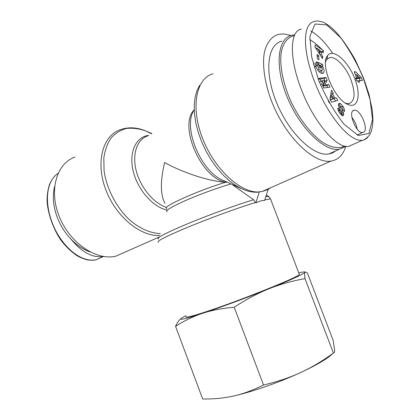 <?xml version="1.0" encoding="UTF-8"?>
<svg xmlns="http://www.w3.org/2000/svg" width="420" height="420" viewBox="0 0 420 420"><rect width="100%" height="100%" fill="white"/><g stroke="black" fill="none" stroke-linecap="round" stroke-linejoin="round"><path stroke-width="0.63" d="M90.043 251.958C80.504 248.425 72.167 241.763 65.032 231.971C59.236 223.687 55.561 214.783 54.002 205.254C52.978 198.56 53.172 192.339 54.584 186.585M103.283 256.457C92.715 258.132 81.942 252.368 70.97 239.159M257.024 192.234L259.366 191.772L255.822 202.923L253.596 199.742L231.578 184.159M255.822 202.923C259.061 201.238 261.98 200.413 264.579 200.45L268.128 189.467L261.907 191.609L259.366 191.772M186.218 316.554C184.622 318.192 191.252 316.58 206.11 311.729C238.954 301.014 297.89 277.379 299.381 274.528L299.129 273.866M227.441 182.28L225.923 182.212C210.231 181.629 183.162 172.904 164.635 162.503C160.198 181.183 160.309 194.806 164.96 203.369M345.702 146.601C343.056 155.08 338.121 159.915 330.892 161.112C314.276 163.952 286.76 138.238 272.596 103.761C264.847 84.462 261.949 65.315 264.474 51.907C266.963 42.341 271.619 36.493 278.434 34.361L283.484 33.894L291.076 35.48M125.69 251.837L115.978 256.132C96.868 260.972 70.324 243.626 59.514 217.151C48.484 190.738 56.516 163.275 75.059 157.085M309.745 39.585C313.955 42.105 318.15 45.533 322.334 49.875M344.699 146.113C338.835 148.953 331.564 147.761 322.901 142.543C311.404 134.621 299.318 119.212 290.84 101.194C282.755 83.029 279.279 64.402 281.353 51.545C283.51 42.394 287.868 37.07 294.415 35.574M294.73 34.881L291.984 35.238C277.452 38.041 274.397 66.397 287.301 97.367C300.038 128.373 324.518 151.772 339.197 149.299L346.006 146.359M335.932 150.77L332.577 152.917L328.687 154.03C313.819 156.629 289.306 133.633 276.722 102.984C263.959 72.366 267.278 44.152 281.983 41.181M358.355 82.231L357.772 80.74L356.701 80.803L355.572 77.9L356.643 77.842L354.291 71.799L355.609 71.746L361.358 77.59L362.476 80.456L359.006 80.666L359.583 82.157L358.355 82.231M318.728 55.771L318.906 59.855L317.268 58.49L317.095 54.401L318.728 55.771L317.189 56.627M344.474 111.494L342.825 109.421C342.531 107.688 341.717 106.512 340.384 105.892L340.431 107.242L342.547 110.602L343.712 113.883L343.45 115.432L342.893 115.82L341.387 115.059L339.36 112.592C338.147 110.665 337.685 109.137 337.969 108.003L339.68 110.323C339.901 111.836 340.61 112.891 341.806 113.489L341.749 112.145L339.665 108.848L338.473 105.43L338.782 103.661L339.355 103.341L340.552 103.698L342.914 106.26C344.153 108.323 344.673 110.066 344.474 111.494L344.279 111.584M322.739 56.501L322.45 58.585L314.921 46.877L315.226 44.84L323.536 50.726L323.248 52.815L321.631 51.618L321.258 54.269L322.739 56.501L321.536 57.167M336.157 97.681L337.827 100.359L331.653 102.207L329.978 99.535L331.49 90.179L333.191 92.915L332.855 94.673L335.002 98.112L336.157 97.681L332.903 99.01M327.175 80.225L324.881 85.05L328.918 84.578L329.978 87.213L323.647 87.995L322.507 85.15L324.77 80.42L320.78 80.85L319.709 78.178L326.088 77.532L327.175 80.225L325.164 81.286L324.088 78.593L318.234 79.196M319.431 67.442L318.266 62.48L322.434 64.318L322.859 66.129L322.266 66.066C324.529 69.998 324.676 72.471 322.707 73.484C319.778 73.18 317.52 70.775 315.935 66.271L316.25 62.055L317.415 62.108L318.05 64.796L317.331 65.174L319.132 69.61L321.552 70.675C322.55 70.072 322.476 68.738 321.326 66.675L320.329 65.583L320.917 68.087L319.431 67.442M354.721 78.608C348.327 61.357 333.186 47.922 327.673 55.535C319.463 63.693 334.415 99.818 347.933 104.475C358.05 109.158 361.326 94.857 354.721 78.608M362.849 132.431L362.691 132.458C356.05 133.87 347.167 110.576 354.212 110.255C360.806 108.838 369.71 131.665 362.849 132.431M301.324 29.096C289.763 30.839 289.076 58.249 301.245 89.166C313.604 121.947 336.725 148.895 348.737 146.386L353.325 144.328M332.75 53.434C325.248 42.425 317.94 34.955 310.821 31.017M357.173 129.103C356.412 124.709 354.632 120.792 351.839 117.343M358.932 78.057L360.229 80.593M355.294 74.377L355.892 74.981M355.766 78.293L355.95 78.766L357.751 78.666L359.672 77.679L356.638 74.592L357.877 77.779L359.672 77.679M355.588 75.133L356.638 74.592M355.95 78.766L357.877 77.779M355.73 78.309L356.643 77.842M354.496 72.329L355.609 71.746M359.441 78.572L361.358 77.59M357.95 81.202L359.006 80.666M325.547 61.793L326.786 59.441L329.794 57.587C335.937 56.201 346.211 67.252 350.994 79.931C355.661 93.45 354.958 101.372 348.883 103.693L345.844 103.378M320.329 65.583L319.147 66.229M319.835 71.605L319.079 71.757M321.552 70.675L319.552 71.757M319.132 69.61L317.846 70.308M315.289 66.623L315.331 66.271M315.998 65.667L315.578 63.882M317.415 62.108L315.693 63.058M317.32 62.066L315.725 62.942M314.249 63.157L313.577 64.901M322.266 66.066L321.274 66.607M321.914 73.474L321.851 70.513M320.528 65.762L318.78 64.675M322.434 64.318L320.444 65.404M322.88 86.074L325.164 81.286M324.881 85.05L322.885 86.095M326.088 77.532L324.088 78.593M319.709 78.178L318.161 79.002M319.268 81.863L322.76 81.48L320.791 85.575M327.658 87.502L326.907 85.622L322.891 86.105M328.918 84.578L326.907 85.622M332.509 96.49L331.989 99.23L333.8 98.558L332.509 96.49L330.488 97.514L330.073 99.682M331.989 99.23L330.32 100.076M330.341 100.112L333.8 98.558M335.596 101.026L334.142 98.7M335.002 98.112L332.981 99.13M331.611 96.947L330.839 95.702L330.944 93.571M332.855 94.673L330.839 95.702M333.191 92.915L331.175 93.944M328.183 100.942L329.616 103.231M317.436 48.505L319.73 51.97L319.956 50.379L317.436 48.505L316.36 49.114M319.73 51.97L318.602 52.6M321.258 54.269L320.093 54.915M319.483 53.97L319.662 52.715L321.631 51.618M323.536 50.726L321.762 51.718M321.437 51.723L319.919 50.657M317.116 48.683L315.221 47.35M342.914 106.26L341.723 106.848M340.552 103.698L338.536 104.701L340.001 106.082M339.743 110.03L338.352 110.707M343.712 113.883L341.681 114.87L341.45 113.673M341.681 115.306L341.681 114.87M332.582 353.651C328.219 358.134 318.738 363.883 304.132 370.902L303.145 371.369L304.154 370.881C313.929 366.093 323.678 360.15 333.406 353.052C334.236 353.057 334.645 352.17 334.64 350.395L333.149 340.363L307.508 273.268L306.542 272.339L305.056 272.102C304.988 271.73 303.744 271.819 301.334 272.365L298.798 272.995M298.147 373.669C278.187 382.688 253.208 391.398 235.662 395.519C244.555 393.346 253.843 389.839 263.529 384.998C276.292 381.99 287.831 378.215 298.147 373.669L303.145 371.369M185.887 315.661L181.54 318.087C178.143 320.518 184.427 319.174 200.382 314.05C191.914 317.063 183.635 321.153 175.555 326.319L202.676 398.99C212.788 399.142 222.327 398.312 231.299 396.501L235.662 395.519M304.868 272.454C304.526 273.326 304.563 275.373 304.973 278.602C293.029 280.765 281.846 283.836 271.42 287.81C291.601 279.568 302.752 274.449 304.868 272.454L305.056 272.102M175.555 326.319C177.235 322.707 179.025 320.124 180.925 318.56M234.208 307.235C223.104 308.175 213.224 309.986 204.572 312.669C221.461 307.036 246.146 297.927 266.348 289.853C256.016 294.2 245.301 299.995 234.208 307.235L263.529 384.998M271.42 287.81L266.348 289.853M204.572 312.669L200.382 314.05M304.973 278.602L333.406 353.052M102.06 257.14L96.395 259.686C78.598 263.477 58.984 242.261 51.838 221.713C45.045 203.532 45.444 181.855 58.049 173.36M158.419 242.225C155.978 241.437 166.115 236.297 188.827 226.8C210.662 217.817 239.222 207.422 255.638 202.451M264.757 199.894L270.532 198.944L270.848 199.768M265.823 196.597L268.984 196.655M158.66 238.97C155.311 238.418 164.777 233.425 187.058 223.997C208.525 215.066 237.153 204.65 253.596 199.742M167.029 211.743C164.987 210.693 171.286 206.903 185.929 200.361C199.999 194.213 218.972 187.32 231.089 183.934M194.234 109.772C178.054 125.538 201.5 178.972 225.923 182.212C199.773 189.761 160.072 207.611 166.866 208.446M194.234 109.82C182.096 126.709 200.897 172.079 223.519 180.495L241.327 188.585M258.316 192.166C253.197 192.518 247.916 191.499 242.482 189.11L235.93 185.609L229.331 180.789L222.857 174.752L216.689 167.638L210.987 159.621L205.921 150.906L201.637 141.734L198.251 132.352L195.851 123.023L194.502 113.993L194.224 105.514L195.011 97.797L196.817 91.03L199.573 85.36M267.74 189.641L270.695 187.724M213.097 73.784C196.177 78.204 190.344 107.037 202.451 138.117C214.368 169.223 240.702 193.195 258.977 191.945M148.759 135.382C135.996 136.642 128.62 152.261 133.187 171.055C137.629 189.835 153.158 207.317 167.213 210.116M166.478 207.417C153.657 203.291 140.411 187.446 136.185 170.615C131.88 153.773 137.24 139.041 147.945 135.849M160.314 233.588C150.397 233.252 139.529 228.491 129.444 219.781C116.282 207.333 106.564 188.633 104.066 170.735L103.824 158.009C104.984 150.14 107.42 143.435 111.121 137.897C115.448 133.187 120.577 130.037 126.509 128.441C132.736 127.769 139.183 128.625 145.856 131.008L151.489 133.812M151.877 133.591L145.856 131.008C137.093 127.328 128.688 126.851 120.64 129.581C103.063 135.14 95.366 161.595 105.478 188.895C115.4 216.237 140.48 236.833 159.747 235.426M348.742 146.386L362.192 140.348C363.631 140.48 365.946 138.884 369.149 135.544C371.018 132.746 372.629 128.882 372.929 119.364L372.251 109.988L368.991 94.379L363.584 78.167L355.257 59.871C348.327 47.654 341.523 37.963 334.856 30.807C329.842 26.056 325.673 23.111 322.355 21.966C316.181 20.15 315.719 21.336 314.097 21.504L314.102 21.499C300.998 24.848 304.101 55.22 314.706 82.01C325.195 110.008 347.156 141.456 362.187 140.348C364.45 140.054 366.303 139.01 367.762 137.203M363.342 78.141L370.088 99.739L372.519 119.474L368.907 133.508L358.213 135.513L343.775 123.958C334.021 111.353 325.684 96.878 318.748 80.535L311.651 56.868L309.897 36.451L315 24.035L326.718 24.88L340.756 37.847C349.661 50.059 357.189 63.494 363.342 78.141M317.331 65.174L315.866 65.977M315.935 66.271L314.228 67.205M341.806 113.489L340.478 114.135L341.833 113.489M339.68 110.323L338.447 110.927M343.45 115.432L342.662 115.81M343.418 112.497L342.053 113.164M342.547 110.602L341.192 111.263M340.431 107.242L339.145 107.877M103.504 256.494L96.38 259.691C94.379 260.332 91.376 260.4 87.402 259.88C84.105 259.114 80.661 257.733 77.065 255.749C71.174 251.696 65.882 246.624 61.189 240.539C53.498 229.593 47.743 213.628 47.072 200.839C47.056 194.964 47.87 189.488 49.513 184.422C51.114 180.884 52.91 178.054 54.899 175.922M266.333 195.032L268.674 196.439L270.532 198.944L299.381 274.528M330.892 161.112L261.907 191.609M159.269 236.99L115.978 256.132M339.197 149.299L328.687 154.03M354.212 110.255L352.91 110.88M362.691 132.458L357.084 135.014M346.967 104.018L347.933 104.475M326.786 59.441L327.673 55.535M327.091 59.084L329.794 57.587M317.478 64.853L315.814 65.767M316.538 61.955L316.129 62.181M339.339 103.341L338.846 103.588"/></g></svg>
